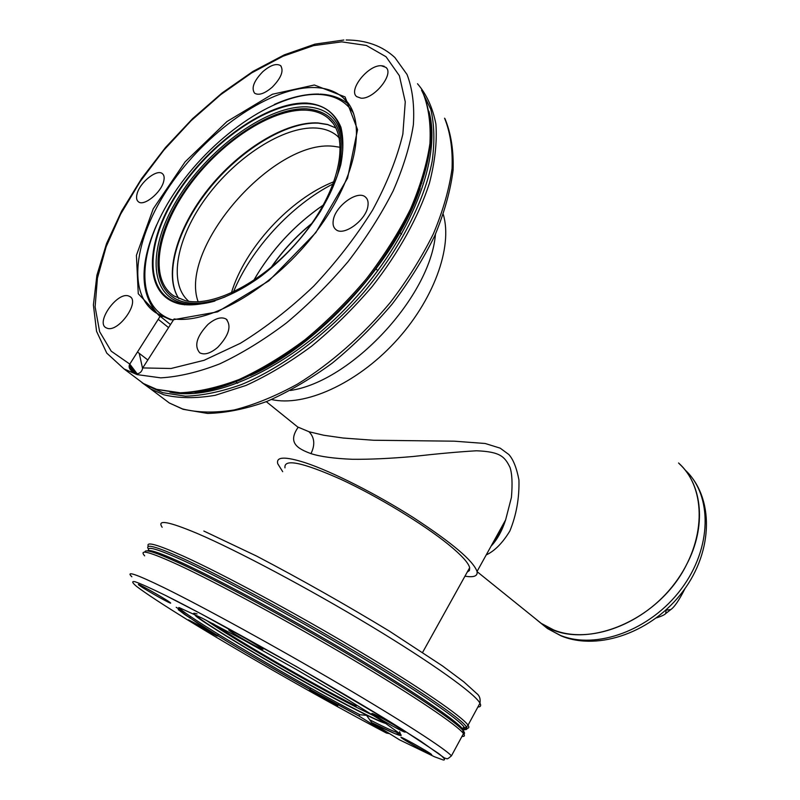 <?xml version="1.0" encoding="UTF-8"?>
<svg xmlns="http://www.w3.org/2000/svg" width="800" height="800" viewBox="0 0 800 800"><rect width="100%" height="100%" fill="white"/><g stroke="black" fill="none" stroke-linecap="round" stroke-linejoin="round"><path stroke-width="1.2" d="M271.29 267.44C282.57 250.99 295.97 236.47 311.48 223.88M323.35 205.01C294.33 224.97 271.06 250.2 253.54 280.68M271.53 399.52C304.26 407.04 355.83 384.26 394.61 342.55C433.46 300.91 452.99 247.15 443.3 214.46M253.64 280.61L258.35 272.67C275.51 245.54 297.16 223.03 323.29 205.12M270.89 267.77C282.34 251 295.97 236.23 311.78 223.46M334.05 181.66C290.23 198.63 244.74 248.1 231.35 293.02M409.37 214.18L409.14 211.9M339.28 137.85L337.24 135.93C331.62 131.2 324.55 128.57 316.04 128.03C283.56 126.11 236.47 156.62 206.7 196.92C176.78 237.13 167.56 283.12 188.76 301.31M340.38 147.33L333.54 146.29C273.39 139.03 178.41 248.08 198.13 301.74M679.31 463.79C702.52 484.95 706.64 526.63 686.68 564.39C657.79 623.46 579.15 652.76 540.83 623.05L533.68 617.29M678.56 462.98L679.37 463.74C706.73 488.87 706.19 541.77 674.96 583.12C644 624.64 589.54 644.53 553.69 629.95L540.78 623.13L532.88 616.64M293.4 423.52L297.65 426.95L309.03 431.74L323.75 435.25L343.24 438.04L373.55 440.25L454.27 441.18L485.16 443.49L500.18 448.15L508.84 454.51C513.28 459.45 516.64 467.91 518.93 479.88C519.43 497.89 516.41 514.93 509.87 530.99C502.6 542.98 494.71 550.96 486.21 554.94M266.31 401.67L294.73 424.59M491.09 546.14C497.16 539.72 502 530.97 505.62 519.9L511.42 497.47C512.59 483.65 512.11 473.62 510 467.38C504.75 456.81 500.56 451.72 476.48 450.78C458.8 451.81 437.59 453.73 412.86 456.52C390.09 458.51 369.97 459.44 352.51 459.29C334.21 458.54 320.36 456.65 310.97 453.63C297.95 448.8 287.16 442.96 298.17 427.26M282.69 471.68L277.76 463.75C275.86 456.59 285.11 456.28 305.51 462.82C332.21 471.69 376.46 494.06 413.34 517.56C452.08 542.84 473.31 560.82 477.04 571.49L505.62 519.9C501.46 530.73 496.69 539.35 491.3 545.76M477.04 571.49C477.9 576.08 473.87 577.64 464.97 576.17M467.23 572.1L469.44 570.49L469.67 567.71C468.47 562.82 461.38 555.06 448.4 544.45C423.39 524.11 377.51 496.25 340.8 479.29C302.31 462.22 283.7 458.41 284.97 467.86M503.26 526.41L498.17 533.36M685.08 588.42C679.29 599.95 674.52 607.01 670.77 609.59L666.06 610.13L665.74 613.54C664.58 614.82 661.49 616.27 656.44 617.88M205.3 628.65L188.47 619.85L200.49 627.34L217.24 636.1L205.3 628.65M389.53 733.66L386.44 733.05L358.82 715.94L359.95 714.75C298.98 683.1 191.3 619.85 179.59 608.33L178.8 607.5M399.63 731.72L400.5 734.29C403.17 736.86 399.21 736.48 371.68 722.59L399.6 739.88M431.36 754.32C428.74 751.85 398.09 734.84 401.18 737.56L401.39 737.75C404.42 740.43 434.3 757.02 431.51 754.46L431.36 754.32M393.79 724.8C379.79 716.8 372.47 713.03 371.82 713.48L383.45 720.86C397.24 728.74 404.54 732.49 405.33 732.12L393.79 724.8M232.76 631.48L228.74 630.04C230.37 631.81 249.83 643.26 258.74 647.69L263 649.26C261.58 647.6 241.6 635.85 232.76 631.48M139.77 585.68C146.2 590.32 173.87 605.77 170.41 602.79L169.43 602.03C163.38 597.6 134.91 581.69 138.65 584.83L139.77 585.68M333.6 704.2L337.71 705.95L309.6 690.18L333.6 704.2M179.59 608.33L178.21 609.59L184.61 614.45L215.42 634.31C241.85 650.56 281.45 673.5 308.97 688.86L358.82 715.94C320.72 695.76 272.63 668.6 231.44 644.04L197.56 623.09L178.51 609.89L179.3 607.66L202.02 618.09L243.78 640.1L296 669.28L346.46 698.83L383.58 721.91L400.32 734.02L395.33 733.83L371.69 722.6L366.55 715.34L359.95 714.75M163.72 181.21C164.6 177.55 164.12 175.01 162.28 173.58C156.76 168.75 139.62 182.67 137.04 193.98C136.08 197.76 136.57 200.38 138.49 201.84C143.98 206.62 161.3 192.52 163.72 181.21M137.37 374.1L129.79 364.09L160 316.54L163.32 316.49L161.96 315.96M163.01 316.33L155.98 312.86C125.14 292.84 135.28 233.72 173.08 181.07C210.67 128.28 271.8 86.5 314.56 87.53C326.13 87.88 335.64 91.26 343.09 97.68C367.49 117.88 358.29 176.16 316.52 231.28C275.05 286.49 211.11 324.09 174.09 318.95L142.74 367.93C141.91 371.74 139.76 373.72 136.3 373.86C130.07 370.79 127.9 367.53 129.79 364.09L111.22 351.19L99.63 331.68L95.11 306.87L97.43 278.12L106.14 246.79L120.62 214.19L140.16 181.55L163.94 150.03L191.1 120.73L220.7 94.67L251.72 72.86L283.05 56.22L313.48 45.64L341.71 41.85L366.36 45.45L386.03 56.75L399.38 75.72L405.26 101.85L402.86 134.1C397.08 158.18 386.98 183.53 372.57 210.15C355.9 236.81 336.25 262.17 313.62 286.24C289.88 308.79 265.46 327.82 240.36 343.3L204.12 360.29L171.01 368.5L142.74 367.93M217.66 347.41C229.02 335.35 231.81 325.88 226.05 319.01C221.26 316.52 215.23 318.32 207.97 324.43C196.63 336.47 193.9 345.94 199.79 352.83C204.51 355.22 210.46 353.41 217.66 347.41M367.96 205.74C368.49 201.84 367.66 198.95 365.46 197.08C357.7 189.64 334.93 206.31 333.25 220.48C332.62 224.57 333.48 227.58 335.83 229.51C343.55 236.8 366.53 219.91 367.96 205.74M381.23 65.73C368.13 64.8 347.96 90.14 356.68 96.63L361 98.17C373.87 99.54 394.57 73.9 385.9 67.36L381.23 65.73M262.76 71.73C253.82 81.01 251.11 88.17 254.61 93.21C258.77 95.68 264.66 93.65 272.3 87.12C281.26 77.83 284.02 70.67 280.58 65.64C276.36 63.11 270.42 65.13 262.76 71.73M107.34 328.31C118.64 332.37 140.24 301.77 129.86 296.52L128.22 295.84C116.73 292.24 95.56 322.48 105.98 327.73L107.34 328.31M173.13 319.88L170.55 319.76L163.32 316.49M431.66 127.52L431.03 129.34M213.47 623.94C242.6 643.52 315.03 685.21 355.25 705.65M185.36 300.69C215.48 308.08 269.49 278.39 305.19 232.35C341.13 186.41 349.92 135.96 328.33 118.31C322.41 113.32 314.93 110.61 305.88 110.16C270.94 108.6 220 142.74 188.6 186.58C157 230.32 148.75 279.25 173.88 295.94L185.36 300.69M333.25 183.82C291.43 205.04 251.14 248.82 233.41 292.07M290.34 390.48C351.21 381.61 430.42 296.7 435.45 234.24M421.86 183.19L421.16 182.51M411.09 207.75L411.41 209.86M540.78 623.13L547.53 628.57L560.42 635.4C596.21 650.02 650.44 630.35 681.18 589.09C712.19 547.99 712.6 495.3 685.27 470.15C714.07 497.2 713.6 550.64 683.13 591.11C652.95 631.79 598.9 651.43 561.24 635.95L547.53 628.57L539.63 622.08M310.97 453.63C315.24 444.86 314.6 437.56 309.03 431.74M386.44 733.05C328.42 702.59 244.08 654.6 187.18 619.64C163.54 605.04 145.73 593.38 136.52 586.35C132.05 582.59 131.54 581.04 134.99 581.71C140.9 583.78 150.99 588.32 165.28 595.31C219.31 622.03 340.98 690.84 402.25 729.38L438.74 753.6C444.34 758.06 445.86 760.19 443.31 760L434.53 756.79L399.3 739.73M399.48 733.22C395.92 732.54 386.23 728.18 370.41 720.14M131.85 576.78C125.29 570.44 136.12 574.13 164.33 587.85C202.86 606.76 275.14 646.38 338.13 683.34C401.23 720.35 445.09 748.72 451.44 755.85C448.6 758.38 446.97 759.3 446.57 758.62L444.46 757.98L420.43 740.99L388.2 720.68L296.33 666.51L201.08 613.83L165.26 595.3M186.93 613.99L176.19 607.29M461.97 736.4C464.55 736.67 465.06 735.73 463.49 733.59C457.7 725.5 414.54 696.25 351.89 659.07C289.33 621.94 217.13 582.88 178.24 564.87C149.75 551.83 138.56 548.83 144.65 555.86M463.17 734.19C464.93 734.07 464.99 732.98 463.34 730.89C456.61 722.23 413.27 692.9 351.31 656.15C289.46 619.45 218.52 581.15 180.09 563.42C155.87 552.34 144.19 548.6 145.03 552.2M463.61 731.64L462.54 728.82C455.85 720.14 412.91 691.03 351.62 654.65C290.41 618.32 220.22 580.45 182.11 562.92C160.77 553.15 149.21 549.16 147.44 550.93M463.01 730.03C464.96 730.06 465.41 729.21 464.37 727.5C459.92 719.89 418.11 691.09 356.19 654.17C294.37 617.3 222.3 578.39 183.48 560.65C157.81 549.02 146.25 545.66 148.82 550.54M148.51 549.19C144.49 543.25 156 546.37 183.04 558.54C222.22 576.39 295.05 615.67 357.48 652.93C420.01 690.24 462.14 719.36 466.53 727.06C467.86 729.34 466.6 730.1 462.74 729.34M148.44 546.48C145.46 541.15 157.14 544.39 183.49 556.2C222.51 573.88 294.69 612.72 357.07 649.92C419.56 687.17 462.45 716.74 468.04 725.2C470 728.15 468.37 729 463.14 727.74M162.16 527.25C156.7 519.28 168.4 521.35 197.26 533.46C236.61 550.26 308.72 588.56 370.68 625.93C432.73 663.34 474.93 693.76 479.97 703.16C481.34 705.64 480.65 706.92 477.9 706.99M173.2 319.77L217.54 311.87L268.85 280.87L315.79 232.67L347.56 178.16L357.56 129.65L345.07 96.92L314.36 85L272.42 94.24L226.94 121.56L185.12 161.85L153.23 208.82L136.41 255.34L138.27 293.76L160 316.54M348.25 103.3L343.09 97.68L346.97 101.67M346.18 40C366 40.01 382.23 45.85 394.87 57.52L407.03 74.49C412.47 88.65 414.58 105.43 413.37 124.81C410.12 145.43 403.38 167.47 393.14 190.93C380.99 214.76 365.99 238.29 348.16 261.53C329.01 284.06 308.41 304.57 286.34 323.03C263.93 339.89 241.74 353.5 219.77 363.86C198.41 372.15 178.74 376.81 160.74 377.85L137.09 374.61L124.07 368.95L106.77 353.13L96.56 331.32L93.4 304.93L96.9 275.28L106.53 243.6L121.65 211.03L141.54 178.66L165.46 147.54L192.59 118.66L222.07 92.98L252.97 71.41L284.29 54.85L314.98 44.12L343.87 40.02M133.47 376.02L143.44 383.52L156.55 389.3L180.26 392.79C198.26 391.94 217.88 387.51 239.14 379.49C260.98 369.41 283 356.1 305.21 339.56C327.04 321.42 347.39 301.24 366.26 279.01C383.82 256.07 398.54 232.8 410.42 209.2C420.39 185.94 426.9 164.04 429.93 143.51C430.95 124.18 428.67 107.41 423.09 93.19L423.36 93.57C429.07 108.04 431.44 125 430.49 144.47C427.5 165.1 421.05 187.05 411.13 210.3C399.31 233.88 384.66 257.1 367.17 279.97C348.37 302.12 328.08 322.23 306.29 340.3C284.12 356.77 262.1 370.01 240.22 380.04C218.88 388.02 199.12 392.39 180.92 393.15L156.84 389.49L143.44 383.52L124.07 368.95M195.2 392.4C245.2 387.2 313.83 344.52 363.86 284.12C413.93 223.73 438.63 154 428.91 111.2M260.08 370.74C325.35 337.6 393.69 261.2 418.18 193.72M384.22 66.29L382.05 65.77M129.27 365.32L135.86 373.71M169.88 392.13C215.55 401.96 292.12 366.42 351.63 302.15C411.24 238 441.99 157.43 428.97 111.52M421.55 90.17L430.79 109.31C434.36 124.53 434.81 141.92 432.13 161.46C424.11 201.92 399.63 249.52 363.98 292.15C327.37 334.11 282.65 367.5 241.45 384.56C221.25 391.74 202.59 395.62 185.46 396.19L162.77 392.69L148.71 386.31M133.67 372.7L129.17 365.86M417.5 83.75C426.6 94.34 432.73 107.77 435.9 124.04C437.18 141.79 435.02 161.51 429.42 183.21C418.57 216.71 398.82 252.56 372.26 286.42C353.5 308.39 333.28 328.32 311.59 346.2C289.54 362.49 267.67 375.57 245.98 385.45L215.16 395.31C195.91 398.57 178.79 398.39 163.79 394.77L150.65 388.95L141.91 382.58M150.65 388.95L169.35 403.01L183.11 409.3L207.58 413.43C225.95 412.99 245.76 408.98 267.02 401.39C288.76 391.78 310.56 378.98 332.41 363C353.84 345.43 373.74 325.81 392.11 304.14C409.16 281.73 423.4 258.9 434.81 235.65C444.34 212.67 450.43 190.88 453.09 170.28C453.74 150.77 451.07 133.65 445.08 118.91L444.58 118.2C450.33 132.48 452.82 149.24 452.06 168.49C449.3 188.89 443.11 210.6 433.48 233.59C421.96 256.88 407.6 279.8 390.41 302.34C363.02 335.26 330.72 363.6 297.57 384.06C275.54 396.17 254.41 404.8 234.18 409.96C214.88 413.05 197.67 412.71 182.57 408.95L169.35 403.01L159.25 395.41M142.54 368.24L139.24 353.35M386 723.5C382.24 722.65 372.57 718.22 356.99 710.23M356.79 710.13C304.65 683.55 204.2 624.63 194.6 614.65L194.41 614.44C195.23 614.65 190.82 612.09 197.09 613.91M385.18 722.96C381.13 721.89 371.64 717.52 356.71 709.86C305.1 683.57 205.38 625.11 195.34 614.92L195.2 615.18C193.74 617.56 302.99 683.25 356.86 710.19C372.62 718.27 382.3 722.69 385.93 723.45M374.9 716.33L356.69 707.41C312.86 685.11 232.4 638.57 206.12 620.16M356.13 706.2C315.38 685.49 242.18 643.35 212.5 623.44C242.17 643.35 315.38 685.49 356.13 706.2M172.63 319.98C133.51 307.6 137.33 248.5 173.98 193.49C210.23 138.32 274.05 93.06 318.26 94.4C334.3 95 346.09 101.33 353.62 113.4M306.87 103.06C323.47 104.55 334.81 112.58 340.89 127.16C343.54 137.88 343.51 150.39 340.8 164.69C336.51 179.73 329.7 195.33 320.37 211.51C304.29 236.22 284.68 257.67 261.55 275.87C231.15 298.08 200.76 308.09 179.65 303.97C142.96 295.34 144.51 242.95 177.17 192.99C209.4 142.91 267.43 101.52 306.87 103.06M180.17 303.47C143.68 294.92 145.18 242.84 177.66 193.15C209.71 143.34 267.43 102.19 306.63 103.74C339.12 104.34 353.19 137.33 334.48 183.24C319.36 222.05 281.59 265.49 243.93 287.38C218.76 301.83 197.51 307.2 180.17 303.47M214.95 301.02C202.71 304.51 192.03 305.22 182.91 303.16C146.97 294.78 148.31 243.57 180.24 194.68C211.74 145.67 268.57 105.23 307.11 106.87C330.93 108.47 342.8 122.97 342.71 150.38M225.04 296.94C209.29 302.92 195.76 304.65 184.44 302.13C149.01 293.92 150.25 243.49 181.71 195.29C212.74 146.97 268.78 107.14 306.73 108.82C337.31 111.8 347.57 133.85 337.5 174.97M178.79 298.58C163.2 275.11 176.77 228.5 208.1 189.24C239.37 149.93 285.63 121.2 318.06 122.94L327.57 124.48L335.84 127.93L327.74 124.63L318.38 123.16C286.28 121.5 239.92 150.18 208.6 189.54C177.16 228.82 163.6 275.46 178.85 298.6M182.38 304.5L181.31 303.34M182.58 303.2L184.26 304.77L182.58 303.2M339.34 138.15L337.24 135.93M477.07 571.64L540.83 623.05M469.67 567.71L422.62 652.38M670.77 609.59L665.74 613.54M189.64 617.9L190.5 616.46M367.62 716.01L366.53 715.33M203.85 531.04L256.48 556.02C300.69 579.18 344.99 604.22 389.38 631.12L442.47 665.91L463.86 681.88L476.42 693.25C479.49 695.53 480.67 698.84 479.97 703.16L468.04 725.2L466.53 727.06L462.54 728.82L463.49 733.59L451.44 755.85M338.27 704.98L339.03 703.62M310.02 689.44L310.78 688.11M217.53 635.6L218.34 634.24M162.28 173.58L162.91 174.15M250.51 375.55C319.94 344.38 396.25 260.46 420.12 188.48M132.42 371.87L129.15 366.57M129.86 296.52L130.69 297.18M158.24 319.31L168.35 327.43M137.48 351.99L147.79 359.94M226.05 319.01L227.15 319.94M235.94 381.87L237.69 383.27M365.46 197.08L366.49 198.14M399.87 232.51L401.58 234.27M376.05 268.98L377.8 270.69M385.9 67.36L386.62 68.19M280.58 65.64L281.16 66.27M160.22 316.28L170.28 324.39M318.89 94.07C305.19 93.85 290.32 97.33 274.28 104.49M156.61 224.92C139.56 263.86 139.84 293.47 157.45 313.74M349.37 104.96C341.63 98.23 331.85 94.62 320.03 94.11M243.93 287.38C281.55 265.49 319.37 222.01 334.48 183.24M328.33 118.31L332.73 122.97M182.63 303.19L184.59 304.81"/></g></svg>
